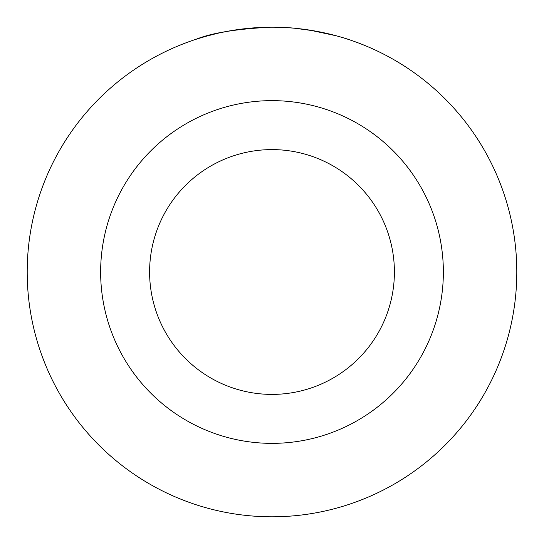 <?xml version="1.0" encoding="UTF-8"?>
<svg xmlns="http://www.w3.org/2000/svg" width="544" height="544" viewBox="0 0 544 544"><rect width="100%" height="100%" fill="white"/><g stroke="black" fill="none" stroke-linecap="round" stroke-linejoin="round"><path stroke-width="0.82" d="M204.578 36.666L216.696 33.531M220.402 32.701L228.507 31.096M242.978 28.927L254.463 27.832M278.637 27.288C321.239 28.2 355.477 42.017 352.594 40.848C351.22 40.256 313.296 26.445 270.409 27.207C236.443 28.948 211.691 32.96 196.139 39.25L206.693 36.074M394.4 272A122.4 122.4 0 0 0 272 149.6A122.4 122.4 0 0 0 149.6 272A122.4 122.4 0 0 0 272 394.4A122.4 122.4 0 0 0 394.4 272A122.4 122.4 0 0 1 272 394.4A122.4 122.4 0 0 1 149.6 272M188.115 42.017L192.229 40.562M195.412 39.488L204.007 36.829M211.215 34.87L211.861 34.7M309.767 30.131L336.24 35.775M314.112 30.852L295.093 28.295M516.8 272A244.8 244.8 0 0 0 272 27.2A244.8 244.8 0 0 0 27.2 272A244.8 244.8 0 0 0 272 516.8A244.8 244.8 0 0 0 516.8 272M100.64 272A171.36 171.36 0 0 1 272 100.64A171.36 171.36 0 0 1 443.36 272A171.36 171.36 0 0 1 272 443.36A171.36 171.36 0 0 1 100.64 272"/></g></svg>
